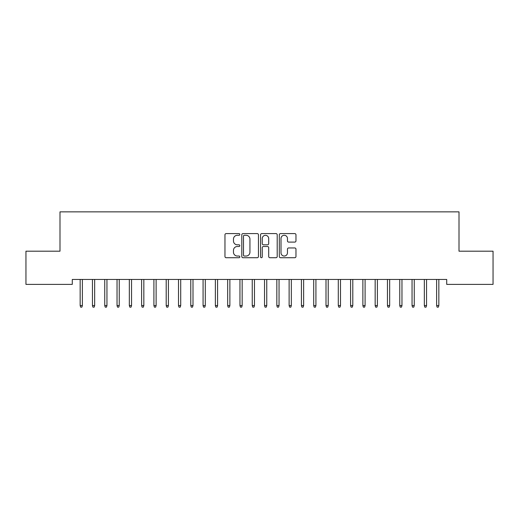 <?xml version="1.0" encoding="UTF-8"?>
<svg xmlns="http://www.w3.org/2000/svg" width="519" height="519" viewBox="0 0 519 519"><rect width="100%" height="100%" fill="white"/><g stroke="black" fill="none" stroke-linecap="round" stroke-linejoin="round"><path stroke-width="0.78" d="M239.836 234.439A0.843 0.843 0 0 0 238.987 233.595L226.167 233.595A1.207 1.207 0 0 0 224.961 234.802L224.961 256.516A1.207 1.207 0 0 0 226.167 257.722L238.987 257.722A0.843 0.843 0 0 0 239.836 256.879A0.843 0.843 0 0 0 238.987 256.036L237.332 256.036A3.86 3.86 0 0 1 233.466 252.176L233.466 250.366A3.86 3.86 0 0 1 237.332 246.506L238.987 246.506A0.843 0.843 0 0 0 239.836 245.662A0.843 0.843 0 0 0 238.987 244.812L237.332 244.812A3.86 3.86 0 0 1 233.466 240.952L233.466 239.142A3.86 3.86 0 0 1 237.332 235.282L238.987 235.282A0.843 0.843 0 0 0 239.836 234.439M294.76 242.101A1.207 1.207 0 0 0 295.966 240.894L295.966 234.802A1.207 1.207 0 0 0 294.76 233.595L280.526 233.595A1.207 1.207 0 0 0 279.319 234.802L279.319 256.516A1.207 1.207 0 0 0 280.526 257.722L294.76 257.722A1.207 1.207 0 0 0 295.966 256.516L295.966 249.159A1.207 1.207 0 0 0 294.76 247.952L288.668 247.952A1.207 1.207 0 0 0 287.461 249.159L287.461 252.805A3.224 3.224 0 0 1 284.237 256.036A3.224 3.224 0 0 1 281.006 252.805L281.006 238.513A3.224 3.224 0 0 1 284.237 235.282A3.224 3.224 0 0 1 287.461 238.513L287.461 240.894A1.207 1.207 0 0 0 288.668 242.101L294.76 242.101M446.71 279.462L72.29 279.462L72.29 284.38L25.95 284.38L25.95 251.19L59.996 251.19L59.996 211.856L459.004 211.856L459.004 251.19L493.05 251.19L493.05 284.38L446.71 284.38L446.71 279.462M258.443 234.802A1.207 1.207 0 0 0 257.236 233.595L243.002 233.595A1.207 1.207 0 0 0 241.796 234.802L241.796 256.516A1.207 1.207 0 0 0 243.002 257.722L257.236 257.722A1.207 1.207 0 0 0 258.443 256.516L258.443 234.802M261.764 233.595L275.998 233.595A1.207 1.207 0 0 1 277.204 234.802L277.204 256.516A1.207 1.207 0 0 1 275.998 257.722L269.906 257.722A1.207 1.207 0 0 1 268.699 256.516L268.699 247.712A1.207 1.207 0 0 0 267.493 246.506L263.451 246.506A1.207 1.207 0 0 0 262.244 247.712L262.244 256.879A0.843 0.843 0 0 1 261.401 257.722A0.843 0.843 0 0 1 260.557 256.879L260.557 234.802A1.207 1.207 0 0 1 261.764 233.595M244.326 235.282A0.843 0.843 0 0 0 243.482 236.126L243.482 255.192A0.843 0.843 0 0 0 244.326 256.036L246.077 256.036A3.86 3.86 0 0 0 249.937 252.176L249.937 239.142A3.86 3.86 0 0 0 246.077 235.282L244.326 235.282M268.699 238.571A3.224 3.224 0 0 0 265.475 235.341A3.224 3.224 0 0 0 262.244 238.571L262.244 243.606A1.207 1.207 0 0 0 263.451 244.812L267.493 244.812A1.207 1.207 0 0 0 268.699 243.606L268.699 238.571M82.372 305.548L81.879 307.144L80.653 307.144L80.16 305.548L82.372 305.548L82.372 279.462M80.16 305.548L80.16 279.462M94.666 305.548L94.173 307.144L92.94 307.144L92.453 305.548L94.666 305.548L94.666 279.462M92.453 305.548L92.453 279.462M106.953 305.548L106.466 307.144L105.234 307.144L104.741 305.548L106.953 305.548L106.953 279.462M104.741 305.548L104.741 279.462M119.247 305.548L118.754 307.144L117.528 307.144L117.035 305.548L119.247 305.548L119.247 279.462M117.035 305.548L117.035 279.462M131.541 305.548L131.048 307.144L129.821 307.144L129.328 305.548L131.541 305.548L131.541 279.462M129.328 305.548L129.328 279.462M143.834 305.548L143.341 307.144L142.109 307.144L141.616 305.548L143.834 305.548L143.834 279.462M141.616 305.548L141.616 279.462M156.122 305.548L155.629 307.144L154.403 307.144L153.909 305.548L156.122 305.548L156.122 279.462M153.909 305.548L153.909 279.462M168.416 305.548L167.922 307.144L166.696 307.144L166.203 305.548L168.416 305.548L168.416 279.462M166.203 305.548L166.203 279.462M180.709 305.548L180.216 307.144L178.984 307.144L178.497 305.548L180.709 305.548L180.709 279.462M178.497 305.548L178.497 279.462M192.997 305.548L192.51 307.144L191.277 307.144L190.784 305.548L192.997 305.548L192.997 279.462M190.784 305.548L190.784 279.462M205.29 305.548L204.797 307.144L203.571 307.144L203.078 305.548L205.29 305.548L205.29 279.462M203.078 305.548L203.078 279.462M217.584 305.548L217.091 307.144L215.865 307.144L215.372 305.548L217.584 305.548L217.584 279.462M215.372 305.548L215.372 279.462M229.878 305.548L229.385 307.144L228.152 307.144L227.666 305.548L229.878 305.548L229.878 279.462M227.666 305.548L227.666 279.462M242.165 305.548L241.679 307.144L240.446 307.144L239.953 305.548L242.165 305.548L242.165 279.462M239.953 305.548L239.953 279.462M254.459 305.548L253.966 307.144L252.74 307.144L252.247 305.548L254.459 305.548L254.459 279.462M252.247 305.548L252.247 279.462M266.753 305.548L266.26 307.144L265.034 307.144L264.541 305.548L266.753 305.548L266.753 279.462M264.541 305.548L264.541 279.462M279.047 305.548L278.554 307.144L277.321 307.144L276.835 305.548L279.047 305.548L279.047 279.462M276.835 305.548L276.835 279.462M291.334 305.548L290.848 307.144L289.615 307.144L289.122 305.548L291.334 305.548L291.334 279.462M289.122 305.548L289.122 279.462M303.628 305.548L303.135 307.144L301.909 307.144L301.416 305.548L303.628 305.548L303.628 279.462M301.416 305.548L301.416 279.462M315.922 305.548L315.429 307.144L314.203 307.144L313.71 305.548L315.922 305.548L315.922 279.462M313.71 305.548L313.71 279.462M328.216 305.548L327.723 307.144L326.49 307.144L326.003 305.548L328.216 305.548L328.216 279.462M326.003 305.548L326.003 279.462M340.503 305.548L340.016 307.144L338.784 307.144L338.291 305.548L340.503 305.548L340.503 279.462M338.291 305.548L338.291 279.462M352.797 305.548L352.304 307.144L351.078 307.144L350.584 305.548L352.797 305.548L352.797 279.462M350.584 305.548L350.584 279.462M365.091 305.548L364.598 307.144L363.371 307.144L362.878 305.548L365.091 305.548L365.091 279.462M362.878 305.548L362.878 279.462M377.384 305.548L376.891 307.144L375.659 307.144L375.166 305.548L377.384 305.548L377.384 279.462M375.166 305.548L375.166 279.462M389.672 305.548L389.179 307.144L387.953 307.144L387.459 305.548L389.672 305.548L389.672 279.462M387.459 305.548L387.459 279.462M401.966 305.548L401.472 307.144L400.246 307.144L399.753 305.548L401.966 305.548L401.966 279.462M399.753 305.548L399.753 279.462M414.259 305.548L413.766 307.144L412.534 307.144L412.047 305.548L414.259 305.548L414.259 279.462M412.047 305.548L412.047 279.462M426.547 305.548L426.06 307.144L424.827 307.144L424.334 305.548L426.547 305.548L426.547 279.462M424.334 305.548L424.334 279.462M438.84 305.548L438.347 307.144L437.121 307.144L436.628 305.548L438.84 305.548L438.84 279.462M436.628 305.548L436.628 279.462"/></g></svg>
